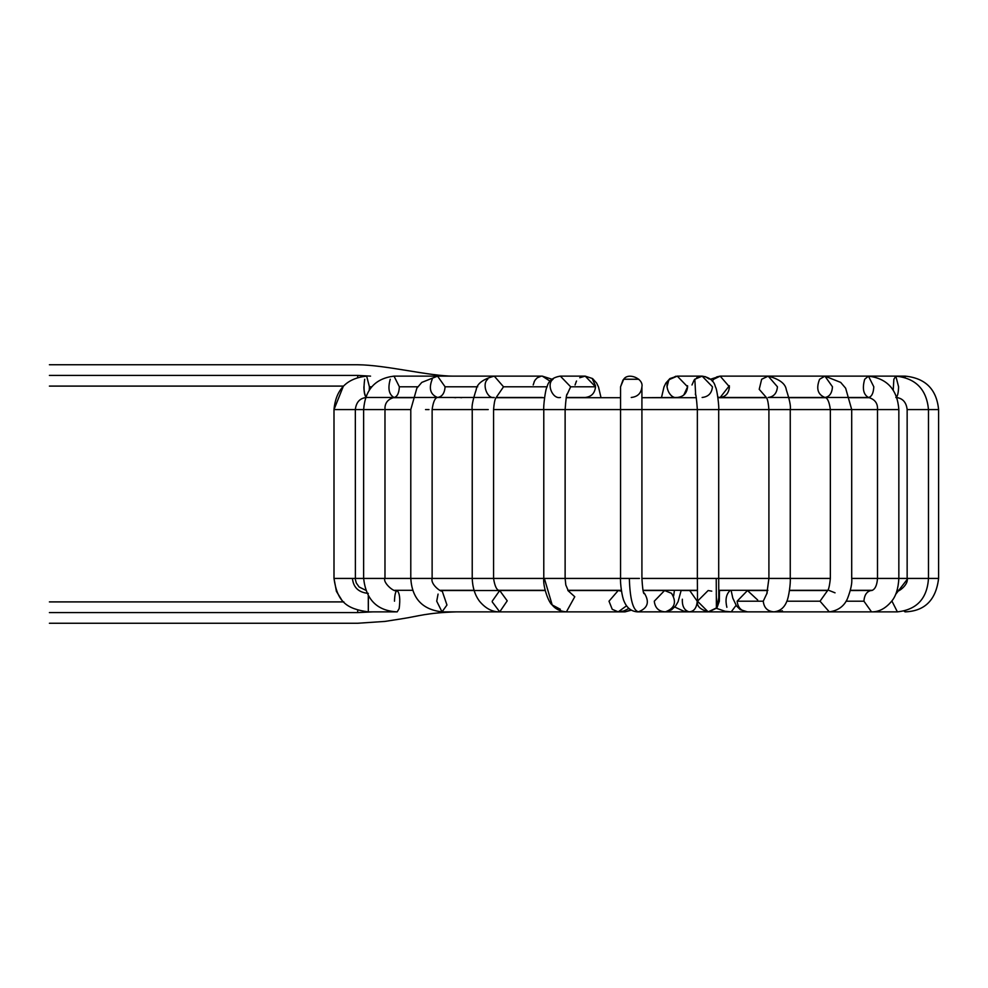 <?xml version="1.0" encoding="UTF-8"?>
<svg xmlns="http://www.w3.org/2000/svg" width="988" height="988" viewBox="0 0 988 988"><rect width="100%" height="100%" fill="white"/><g stroke="black" fill="none" stroke-linecap="round" stroke-linejoin="round"><path stroke-width="1.48" d="M49.4 375.415C49.4 362.744 49.4 362.744 49.4 375.415C49.4 388.086 49.4 388.086 49.4 375.415C49.4 388.086 49.4 388.086 49.4 375.415C49.4 362.744 49.4 362.744 49.4 375.415L357.705 375.415C357.705 362.744 357.705 362.744 357.705 375.415L49.4 375.415M357.705 377.416L357.705 375.415L357.705 377.416M370.549 376.132L357.705 375.415C357.705 362.744 357.705 362.744 357.705 375.415L370.549 376.132M453.369 397.472L455.752 397.707L453.369 397.472M363.893 386.802C364.066 393.236 364.992 396.793 366.659 397.472C364.016 394.583 363.374 388.506 364.708 379.256C363.374 388.506 364.016 394.583 366.659 397.472L394.014 397.472C397.238 396.793 399.016 393.236 399.362 386.802L394.014 376.132L399.362 386.802C399.016 393.236 397.238 396.793 394.014 397.472C388.926 394.583 387.679 388.506 390.248 379.256C387.679 388.506 388.926 394.583 394.014 397.472L437.548 397.472C442.105 396.793 444.612 393.236 445.094 386.802L437.548 376.132L445.094 386.802C444.612 393.236 442.105 396.793 437.548 397.472C430.348 394.583 428.57 388.506 432.213 379.256C428.57 388.506 430.348 394.583 437.548 397.472L494.284 397.472C487.17 399.325 481.588 383.752 487.751 379.256M391.952 397.707L394.014 397.472C387.617 399.276 384.604 403.302 384.974 409.575L410.786 409.575L410.786 578.425L428.162 578.425L410.786 578.425L410.786 409.575L384.974 409.575L384.974 578.425L410.786 578.425L384.974 578.425C382.418 582.031 394.051 593.035 397.201 590.528L397.201 590.528M435.869 397.707L436.844 397.707M534.1 381.887L535.126 380.096M535.335 379.787L536.978 378.083M537.435 377.737L541.029 376.23M534.446 381.195L533.199 384.974M553.058 379.256L553.058 379.256C546.191 383.752 552.416 399.325 560.344 397.472L560.468 397.472M576.152 381.701L576.535 381.022M579.771 377.737L585.205 376.132L579.771 377.737M592.491 379.256L595.455 385.715M595.517 386.79L585.205 376.132L595.517 386.802L570.656 386.802L560.344 376.132L570.656 386.802L566.803 395.126L570.656 386.802L595.517 386.802C594.862 393.236 591.417 396.793 585.205 397.472C591.417 396.793 594.862 393.236 595.517 386.802M576.436 381.195L575.053 384.974M628.862 608.485L623.799 610.979L618.216 611.868L626.516 605.842L618.216 611.868L624.996 611.868L630.85 609.966L624.996 611.868L622.119 611.436M622.959 380.071L620.563 386.802L623.095 379.911M623.7 379.256L620.563 386.802L623.7 379.256C628.195 372.143 643.768 378.589 641.916 386.802C641.237 393.236 637.68 396.793 631.246 397.472C637.68 396.793 641.237 393.236 641.916 386.802L641.916 386.802C643.768 378.589 628.195 372.143 623.7 379.256L638.791 379.256L623.749 379.207M691.983 384.974L694.132 380.084M694.366 379.787L695.095 379.009M696.701 377.737L702.147 376.132L694.848 379.256L695.675 395.126L694.848 379.256L702.135 376.132L712.447 386.802C711.792 393.236 708.359 396.793 702.135 397.472M709.174 379.009L705.148 376.601M666.974 386.802L668.505 381.195M675.854 376.23L669.988 379.256C663.121 383.752 669.345 399.325 677.274 397.472C669.345 399.325 663.121 383.752 669.988 379.256L677.274 376.132L687.586 386.802L683.733 395.126M687.537 385.715L687.586 386.592M682.35 599.222C682.029 606.138 684.264 610.337 689.031 611.819C693.909 611.621 696.651 608.089 697.232 601.198C696.651 608.089 693.909 611.621 689.031 611.819L708.149 611.868L716.386 607.978L708.149 611.868C700.43 609.497 696.886 606.274 697.516 602.211L697.355 578.425L716.238 578.425L697.355 578.425L697.355 409.575L697.355 578.425L641.916 578.425L697.355 578.425M697.232 601.198L689.723 590.528L697.232 601.198M905.094 611.868L904.045 611.103L905.094 611.868C924.83 611.14 936.007 599.988 938.6 578.425L928.485 578.425L938.6 578.425L938.6 409.575C936.599 389.284 925.447 378.132 905.156 376.132L905.156 377.527L905.156 376.132L824.931 376.132L819.595 379.256L824.931 376.132L768.195 376.132L761.662 379.256L768.207 376.132M716.683 376.922L720.178 376.132L713.867 379.009M729.366 385.715L720.178 397.472L717.868 397.139L720.178 397.472C725.748 396.793 728.835 393.236 729.416 386.802L720.166 376.132L710.397 379.269M716.572 608.361L725.081 611.276L731.206 611.868L736.085 605.348L731.206 611.868L799.218 611.868M726.872 607.299C725.155 600.062 726.081 594.628 729.626 591.009M825.647 397.707L788.955 397.707L824.931 397.472C817.731 394.583 815.952 388.506 819.595 379.256C815.952 388.506 817.731 394.583 824.931 397.472L826.623 397.707M938.6 409.575L928.485 409.575C926.596 389.358 915.715 378.206 895.832 376.132L893.868 379.256L893.201 390.124L893.868 379.256L895.832 376.132L898.586 386.802C898.413 393.236 897.487 396.793 895.832 397.472C897.487 396.793 898.413 393.236 898.586 386.802M809.11 397.472L806.727 397.707L809.11 397.472M782.397 610.806L778.359 611.868L829.29 611.868L820.028 601.198L786.88 601.198L820.028 601.198L829.29 611.868L871.527 611.868L863.932 601.198L846.099 601.198L863.932 601.198L871.527 611.868L897.376 611.868L891.991 601.198L897.376 611.868C916.79 609.732 927.164 598.58 928.485 578.425L928.485 409.575L907.145 409.575L907.145 578.425L907.96 578.425L907.145 578.425L907.145 409.575L928.485 409.575M895.536 594.529L907.96 578.425L895.536 594.529M928.288 578.425L907.96 578.425L928.288 578.425M803.046 397.472L800.823 397.707M795.896 590.293L797.044 590.528L795.896 590.293M863.932 601.198C864.29 595.369 866.501 591.837 870.564 590.614L871.527 590.528L870.564 590.614C866.501 591.837 864.29 595.369 863.932 601.198M870.564 590.614L871.824 590.503L870.564 590.614M871.527 611.868C878.888 612.029 885.569 608.509 891.584 601.297C895.869 596.27 898.29 588.65 898.845 578.425L877.505 578.425L907.145 578.425L898.845 578.425L898.845 409.575L877.505 409.575L877.505 578.425L877.505 409.575L898.845 409.575C897.326 389.581 887.199 378.429 868.464 376.132L864.685 379.256C862.116 388.506 863.376 394.583 868.464 397.472C871.675 396.793 873.454 393.236 873.8 386.802C873.454 393.236 871.675 396.793 868.464 397.472C863.376 394.583 862.116 388.506 864.685 379.256L868.464 376.132L873.8 386.802M778.359 611.868L775.753 611.671M820.028 601.198L827.45 590.738L820.028 601.198M829.29 590.528L835.045 592.825M829.29 611.868C838.083 610.633 844.135 606.224 847.469 598.642C850.853 589.799 852.274 583.068 851.705 578.425L877.505 578.425L851.705 578.425L851.705 409.575L830.352 409.575L830.352 578.425L830.352 409.575L877.505 409.575L851.705 409.575L845.642 388.198L840.689 382.405L824.931 376.132L832.476 386.802C831.995 393.236 829.488 396.793 824.931 397.472L768.195 397.472C773.777 396.793 776.852 393.236 777.445 386.802L768.195 376.132L720.178 376.132L713.645 379.256L712.286 381.245L713.645 379.256M757.018 397.472L756.302 397.707M748.015 611.856C741.519 611.436 737.888 607.892 737.147 601.198C737.888 607.892 741.519 611.436 748.015 611.856L774.123 611.856C767.614 611.436 763.996 607.892 763.255 601.198L767.219 592.775L763.255 601.198L737.147 601.198L747.471 590.528L757.734 600.062M767.812 590.528L747.471 590.528L737.147 601.198L763.255 601.198C763.996 607.892 767.614 611.436 774.123 611.856M773.629 611.868L773.567 611.868C779.804 611.35 784.188 607.916 786.732 601.569C788.77 597.592 790.709 583.377 790.252 578.425L830.352 578.425L790.252 578.425L790.252 409.575L768.911 409.575L768.911 578.425L781.508 578.425L768.911 578.425L768.911 409.575L830.352 409.575L790.252 409.575C790.956 406.55 789.647 399.942 786.3 389.766C785.509 383.69 779.47 379.145 768.195 376.132M789.56 578.425L781.508 578.425L789.56 578.425M761.662 379.256L759.216 389.321L766.095 397.201L759.216 389.321L761.662 379.256M716.251 593.702L716.905 607.978L708.668 611.868L716.905 607.978L716.942 607.25M719.449 590.293L719.35 601.161L716.905 607.978L718.758 597.728M716.905 607.978L708.149 611.868L697.479 601.198L708.149 590.528L711.755 591.145M718.795 600.42L716.386 607.978L718.795 600.42M716.386 607.978L716.238 578.425L716.386 607.978M718.795 600.581L718.696 578.425L716.238 578.425L768.911 578.425L718.696 578.425L718.696 409.575L697.355 409.575L768.911 409.575L718.696 409.575C719.289 407.711 717.066 388.482 715.436 386.975C714.126 380.948 709.693 377.342 702.135 376.132L677.274 376.132L669.913 378.565L665.826 383.122L663.973 386.987L661.466 397.707M687.586 386.802C686.932 393.236 683.498 396.793 677.274 397.472L641.916 397.707L696.33 397.707M666.134 611.745L665.467 611.831C658.811 611.597 655.081 608.052 654.278 601.198L664.578 590.528L671.531 593.331C676.866 602.087 674.841 608.25 665.467 611.831L666.134 611.745M673.606 596.073L674.446 590.293M665.467 611.831C674.841 608.25 676.866 602.087 671.531 593.331L664.578 590.528L643.065 590.528M643.645 592.639L644.448 593.331C649.771 602.087 647.745 608.25 638.371 611.831L637.482 611.868L638.371 611.831C647.745 608.25 649.771 602.087 644.448 593.331L643.645 592.639M637.334 611.868L637.482 611.868C631.369 611.411 626.935 607.991 624.206 601.569C622.032 597.37 620.106 583.093 620.563 578.425L629.331 578.425L620.563 578.425L620.563 409.575L620.563 578.425L565.124 578.425L620.563 578.425M638.371 611.831C632.999 610.3 629.986 599.16 629.331 578.425C629.986 599.16 632.999 610.3 638.371 611.831M639.434 578.425L629.331 578.425L639.434 578.425M644.053 593.665C643.188 593.121 642.484 588.045 641.916 578.425L641.916 409.575L620.563 409.575L697.355 409.575L641.916 409.575L641.916 386.802M543.783 578.425L492.876 578.425L543.783 578.425L543.783 409.575L543.783 578.425L564.975 578.425L543.783 578.425C542.795 586.588 548.772 602.878 552.181 604.952L544.363 578.425L552.181 604.952C555.318 608.991 560.048 611.288 566.396 611.868L574.769 596.74L568.1 590.713L574.769 596.74L566.396 611.868L618.216 611.868L612.227 609.3L609.003 601.198L618.216 590.528L621.489 591.219L618.216 590.528L567.964 590.528M552.181 604.952L560.394 609.3M568.433 591.096L565.815 585.007L565.124 578.425L565.124 409.575L543.783 409.575L620.563 409.575L565.124 409.575C565.951 398.535 566.63 393.385 567.186 394.113M585.205 397.472L566.198 397.472M492.209 601.198L499.718 590.528L507.227 600.84L499.718 611.868L492.234 601.902M572.756 611.868L499.718 611.868L507.227 600.84L499.693 590.528C496.853 590.491 494.803 586.464 493.568 578.425L493.568 409.575L543.783 409.575L493.568 409.575C494.704 396.126 496.384 398.288 496.754 396.744M492.876 578.425L472.227 578.425L492.876 578.425M472.227 578.425L472.227 409.575L472.227 578.425L428.162 578.425L472.227 578.425C472.548 587.638 475.018 595.295 479.625 601.383C485.676 608.546 492.37 612.041 499.718 611.868L442.019 611.868L436.721 601.198L438.067 594.084M488.233 409.575C495.037 409.575 495.037 409.575 488.233 409.575L472.227 409.575L488.233 409.575C495.037 409.575 495.037 409.575 488.233 409.575M472.227 409.575L432.127 409.575L472.227 409.575C471.523 406.55 472.832 399.942 476.179 389.766C476.982 383.69 483.009 379.145 494.284 376.132L503.522 386.802L496.384 397.201L503.522 386.802L494.272 376.132M503.522 386.802L547.117 386.802L503.522 386.802M550.192 381.245L542.301 376.132L550.192 381.245M542.301 397.472L496.198 397.472M545.191 590.528L442.019 590.528L446.959 605.002L442.019 611.868L446.959 605.002L442.019 590.528C443.056 593.553 430.2 584.859 432.127 578.425L432.127 409.575C434.016 395.447 438.425 397.645 437.548 397.472M429.002 409.575L425.532 409.575L429.002 409.575M445.094 386.802L477.71 386.802L445.094 386.802M505.473 397.472L507.153 397.707L505.621 397.707M394.496 601.198C394.644 594.986 395.509 591.429 397.077 590.54C399.72 593.047 400.412 599.061 399.164 608.571L397.201 611.868L399.164 608.571C400.412 599.061 399.72 593.047 397.077 590.54M384.493 578.425L363.633 578.425L384.493 578.425M363.633 578.425L363.633 409.575L363.633 578.425L333.993 578.425L352.444 578.425C353.371 587.502 358.656 592.491 368.302 593.38C358.656 592.491 353.371 587.502 352.444 578.425L363.633 578.425C366.029 599.753 377.218 610.905 397.201 611.868L368.339 611.868L368.314 610.979L368.339 611.868C346.603 608.954 337.241 601.766 333.993 578.425L333.993 409.575L333.993 578.425L336.414 591.38L342.922 601.902M383.542 409.575L363.633 409.575L383.542 409.575M399.362 386.802L417.825 386.802L399.362 386.802M477.204 376.132L394.014 376.132C375.279 378.429 365.152 389.581 363.633 409.575L355.334 409.575L363.633 409.575M368.289 595.443L368.314 610.979L368.289 595.443M368.388 595.591L368.314 610.979M354.976 409.575L333.993 409.575L354.976 409.575M369.277 390.124L369.413 386.802L366.659 376.132L369.413 386.802L369.277 390.124M369.413 386.802L371.735 386.802L369.413 386.802M459.432 397.472L461.655 397.707M373.069 611.868L357.705 612.585C357.705 625.256 357.705 625.256 357.705 612.585L373.069 611.868M357.705 610.226L357.705 612.585L357.705 610.226M49.4 612.585C49.4 599.914 49.4 599.914 49.4 612.585C49.4 625.256 49.4 625.256 49.4 612.585C49.4 625.256 49.4 625.256 49.4 612.585C49.4 599.914 49.4 599.914 49.4 612.585L357.705 612.585C357.705 625.256 357.705 625.256 357.705 612.585L49.4 612.585M392.285 397.707L412.478 397.707L392.285 397.707M496.062 397.707L544.536 397.707L496.062 397.707M566.149 397.707L620.563 397.707L566.149 397.707M717.955 397.707L766.416 397.707L717.955 397.707M850.001 397.707L870.193 397.707L850.001 397.707M896.882 397.707L898.055 397.707L896.882 397.707M899.29 590.293L897.116 590.293L899.29 590.293M872.441 590.293L850.372 590.293L872.441 590.293M827.746 590.293L789.498 590.293L827.746 590.293M767.861 590.293L718.721 590.293L767.861 590.293M697.38 590.293L643.015 590.293L697.38 590.293M621.353 590.293L567.804 590.293L621.353 590.293M545.129 590.293L498.755 590.293L545.129 590.293M473.981 590.293L440.08 590.293L471.103 590.528M412.799 590.293L394.78 590.293L412.799 590.293M365.807 590.293L359.138 586.996L356.335 583.081L355.396 579.647L355.334 409.575C356.199 402.091 359.978 398.053 366.659 397.472M49.4 386.098L343.392 386.098L333.993 409.575C335.883 389.358 346.776 378.206 366.659 376.132M49.4 364.745L357.705 364.745C386.222 365.017 429.224 376.156 453.369 376.132M456.073 590.293L453.85 590.528M543.783 409.575C543.19 407.711 545.413 388.482 547.043 386.975C548.352 380.948 552.786 377.342 560.344 376.132L585.205 376.132L592.578 378.565L596.653 383.122L598.506 386.987L601.025 397.707M625.034 611.868L631.246 610.201M645.09 590.293L664.578 590.528M644.262 611.868L696.083 611.868M681.152 590.528L697.38 590.528M688.401 590.293L689.723 590.528M674.742 607.04L683.659 611.127L689.723 611.868M708.668 611.868L747.471 611.868M718.721 590.528L728.959 590.293M820.485 590.528L822.411 590.293M865.278 590.528L867.699 590.293M806.418 590.293L808.629 590.528M897.376 590.528C896.264 593.43 908.898 585.254 907.145 578.425M907.145 409.575C906.28 402.091 902.513 398.053 895.832 397.472M895.832 376.132L868.464 376.132M797.934 590.293L799.181 590.528M850.31 590.528L871.824 590.503C875.121 589.33 877.011 585.304 877.505 578.425M877.505 409.575C877.875 403.302 874.862 399.276 868.464 397.472L824.931 397.472C824.054 397.645 828.463 395.447 830.352 409.575M789.461 590.528L827.598 590.528M830.352 578.425C829.512 586.452 828.426 590.688 827.104 591.157M731.083 590.293L732.812 598.148L736.455 605.866L740.259 609.621L747.434 611.868M768.911 578.425L766.824 593.813M768.911 409.575C767.775 396.126 766.108 398.288 765.737 396.744M766.28 397.472L720.178 397.472M697.355 409.575C696.54 398.535 695.848 393.385 695.293 394.113M681.189 590.293L678.064 601.729L675.607 605.977L671.544 609.806L665.714 611.819L637.482 611.868M620.563 409.575L620.563 386.802M574.09 590.293L572.756 590.528M410.786 409.575L416.85 388.198L421.79 382.405L437.548 376.132L542.301 376.132L552.094 379.269M533.52 590.293L531.272 590.528M442.019 611.868C422.456 609.645 412.045 598.506 410.786 578.425M459.222 590.293L456.518 590.528M456.518 611.868C426.112 612.819 418.554 616.253 401.783 618.784L384.999 621.415L357.705 623.255L49.4 623.255M49.4 601.902L343.861 601.902"/></g></svg>
